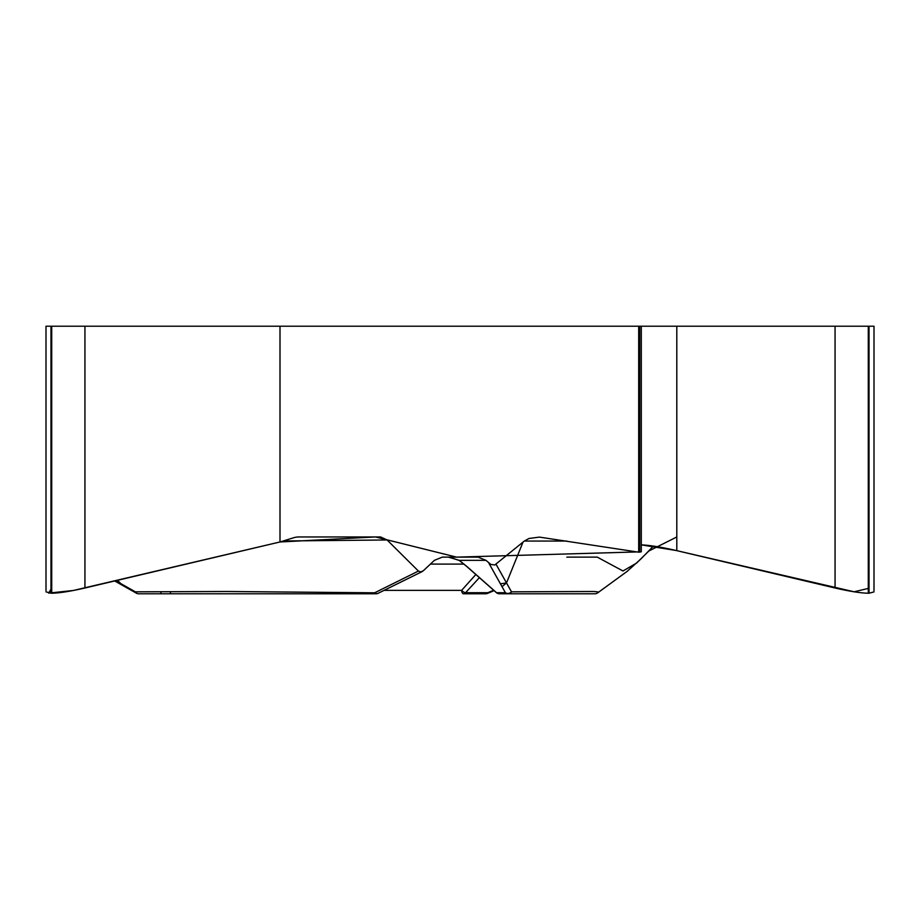 <?xml version="1.0" encoding="UTF-8"?>
<svg xmlns="http://www.w3.org/2000/svg" width="920" height="920" viewBox="0 0 920 920"><rect width="100%" height="100%" fill="white"/><g stroke="black" fill="none" stroke-linecap="round" stroke-linejoin="round"><path stroke-width="1.38" d="M566.708 541.052L524.308 541.052L529 538.476L539.419 537.107L638.687 552.184L638.687 326.221L280.002 326.221L280.002 541.972L293.641 537.751A22.908 19.837 -90 0 1 298.77 536.969L380.661 536.969L387.101 539.971L283.176 540.983M524.308 541.052L494.799 564.972L490.9 564.454L485.944 560.337L478.066 557.129L442.29 557.129L434.412 560.337L423.2 570.871L420.681 571.918L418.428 571.067L387.101 539.971M626.957 571.492L640.929 558.957L653.43 546.089M46 590.686L46 326.221L51.715 326.221L51.715 593.227L46 591.894M280.002 326.221L51.715 326.221M638.687 326.221L869.032 326.221L869.032 593.227L868.284 593.227C860.591 593.078 849.516 591.341 835.061 587.995L676.809 550.654C661.825 547.181 649.991 545.249 641.286 544.87L676.177 550.505M874 590.686L874 326.221L869.032 326.221M122.636 585.442L117.495 580.313M115.713 580.738L135.366 591.824L226.952 591.491L374.635 592.802L418.428 571.067M522.997 542.133L506.506 582.935L502.009 586.649L505.402 592.698A4.577 4.128 -29.3 0 0 511.485 591.824L593.71 591.491C603.589 592.227 595.228 592.664 597.77 592.802L627.567 571.067M448.385 557.129L459.241 560.337A4.577 1.115 126.3 0 0 459.367 560.521A4.577 1.115 126.3 0 0 459.574 560.579M378.085 593.308A4.577 3.496 -116.6 0 1 374.635 592.802A4.577 2.3 -90 0 0 376.05 593.779L138.621 593.779A4.577 3.967 -90 0 1 135.366 591.824A4.577 2.909 -60.6 0 0 136.39 593.193L114.712 580.968M280.002 541.972L84.939 587.995C70.483 591.341 59.409 593.078 51.715 593.227M170.499 592.698A4.577 1.104 -90 0 1 169.786 593.779M137.08 593.411A4.577 2.909 -60.6 0 1 136.39 593.193A4.577 4.577 0 0 0 138.621 593.779M485.944 560.337L459.241 560.337L466.796 566.409A4.577 0.862 130.9 0 1 466.624 566.363L496.305 592.595A4.577 4.577 0 0 0 499.376 593.779L508.231 593.779A4.577 4.404 -90 0 1 505.402 592.698L496.547 592.698A4.577 4.404 90 0 0 499.376 593.779M496.075 564.328L511.485 591.824A4.577 3.967 -90 0 1 508.231 593.779L594.952 593.779A4.577 4.577 -90 0 0 597.77 592.802L627.29 571.274M874 591.894L869.032 593.227M641.286 551.781L638.687 552.184M475.904 574.436L461.621 590.375A4.577 2.127 43.7 0 0 465.566 592.698A4.577 3.3 90 0 1 463.438 593.779L485.76 593.779L463.438 593.779A4.577 1.886 90 0 1 461.621 590.375L383.939 590.375M487.565 593.4A4.577 4.577 0 0 1 485.76 593.779A4.577 3.3 -90 0 0 487.876 592.698A4.577 1.219 66.8 0 1 487.554 593.411L494.097 590.606M676.809 536.969L648.841 550.999L636.479 563.155L622.909 570.986M622.782 570.871L597.218 557.117L567.778 557.129M567.721 557.129L566.846 557.186M51.715 587.914L48.633 593.124L73.496 590.456L280.002 541.972L375.509 536.958L456.584 557.129L641.286 551.816M639.756 550.643L638.687 550.114M676.809 326.221L676.809 550.654L854.093 591.79L869.032 588.248M466.796 566.409L496.547 592.698M502.009 586.649L488.75 562.971M500.422 583.809L506.506 582.935M422.303 571.515L378.108 593.296A4.577 4.577 0 0 1 376.05 593.779A4.577 4.404 90 0 0 377.614 593.481M479.469 577.576L465.566 592.698L487.876 592.698L493.672 590.214M430.422 564.087L463.933 564.087M120.623 584.246L119.6 582.935M161.598 593.779A4.577 1.104 -90 0 1 160.885 592.698M84.939 326.221L84.939 587.995M50.968 326.221L50.968 593.227M868.284 326.221L868.284 593.227M835.061 326.221L835.061 587.995M639.756 326.221L639.756 552.184M449.466 557.152L459.356 560.521L466.635 566.363M594.952 593.779A4.577 4.577 0 0 0 597.758 592.813M641.286 551.459L641.286 326.221"/></g></svg>
